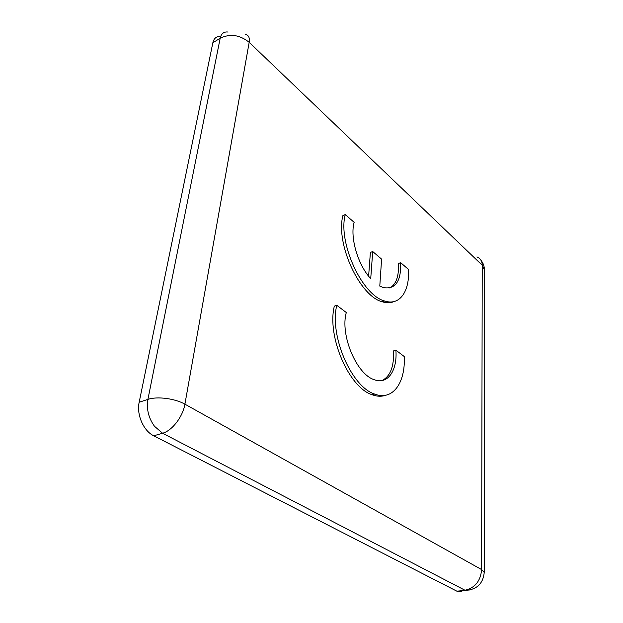 <?xml version="1.0" encoding="UTF-8"?>
<svg xmlns="http://www.w3.org/2000/svg" width="623" height="623" viewBox="0 0 623 623"><rect width="100%" height="100%" fill="white"/><g stroke="black" fill="none" stroke-linecap="round" stroke-linejoin="round"><path stroke-width="0.93" d="M336.778 305.293L346.31 312.536C339.885 334.699 356.558 374.431 374.252 379.695C387.763 384.983 397.482 370.56 395.901 350.196L404.241 356.527C405.612 382.779 392.677 401.181 374.711 394.079C351.528 387.031 329.232 335.486 336.778 305.293L334.325 306.15C326.732 336.311 349.005 387.74 372.219 394.764L374.711 394.079M381.992 380.567C390.341 376.378 394.18 366.495 393.502 350.92L395.901 350.196M385.606 395.27C381.517 396.711 377.055 396.54 372.219 394.764M354.152 222.325C349.791 237.316 357.906 264.985 370.724 278.66L372.71 251.552L381.595 259.121L379.789 286.082L383.238 287.561C395.379 289.703 401.196 281.409 400.682 262.68L408.54 269.494C409.7 291.424 399.693 306.057 384.718 301.002C362.298 295.637 337.744 242.729 345.235 214.592L354.152 222.325M368.621 276.168L370.389 252.44L372.71 251.552M389.811 287.99C396.197 284.283 399.063 276.121 398.401 263.521L400.682 262.68M394.032 301.563C390.574 303.082 386.681 303.16 382.358 301.812C359.899 296.478 335.369 243.679 342.907 215.574L345.235 214.592M220.643 36.562C216.524 36.142 213.923 38.213 212.84 42.785L139.178 402.232C136.367 414.591 143.469 430.882 153.741 435.804L457.22 591.352C459.151 592.169 460.911 591.975 462.507 590.752M484.398 269.969L482.225 265.242C482.116 261.099 480.349 258.327 476.922 256.925M245.415 34.499C248.632 35.114 249.885 37.723 249.184 42.325C239.785 34.81 230.113 33.44 220.184 38.221L147.916 399.382C157.113 396.166 175.11 398.502 184.906 404.171C182.897 416.686 172.049 430.789 162.572 433.242L464.984 590.238C475.014 587.933 480.559 581.049 481.626 569.586L484.227 572.444L484.398 269.557C484.336 266.122 483.207 263.062 481.026 260.375M456.83 591.172L470.583 589.864M139.178 402.232L147.916 399.382C146.343 409.046 148.531 418.002 154.465 426.257L162.572 433.242L153.741 435.804M228.08 32.046C223.898 31.516 221.266 33.58 220.184 38.221L212.84 42.785M249.184 42.325L482.225 265.242L481.626 569.586L184.906 404.171L249.184 42.325M382.358 301.812L384.718 301.002M457.22 591.352L465.373 590.425C476.836 589.631 483.121 583.642 484.227 572.444"/></g></svg>
